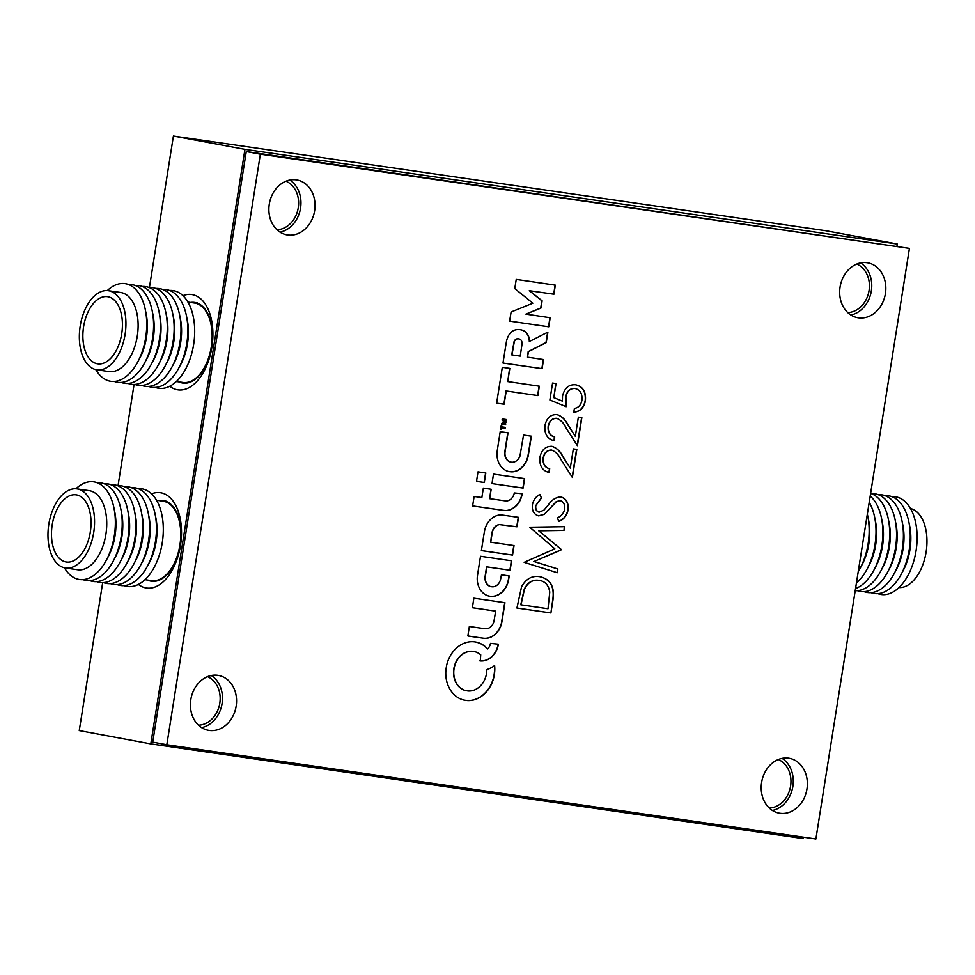 <?xml version="1.0" encoding="UTF-8"?>
<svg xmlns="http://www.w3.org/2000/svg" width="975" height="975" viewBox="0 0 975 975"><rect width="100%" height="100%" fill="white"/><g stroke="black" fill="none" stroke-linecap="round" stroke-linejoin="round"><path stroke-width="1.46" d="M169.796 386.246A48.165 27.483 -81.7 0 0 177.304 389.744A48.165 27.483 -81.7 0 0 198.778 379.202A48.165 27.483 -81.7 0 0 208.723 310.659A48.165 27.483 -81.7 0 0 192.38 294.621A48.165 27.483 -81.7 0 0 182.947 295.657M138.413 584.427A48.165 27.483 -81.7 0 0 145.921 587.925A48.165 27.483 -81.7 0 0 167.383 577.371A48.165 27.483 -81.7 0 0 177.328 508.828A48.165 27.483 -81.7 0 0 160.985 492.802A48.165 27.483 -81.7 0 0 151.564 493.837M198.498 725.193A25.082 20.597 100.5 0 0 219.802 703.219A25.082 20.597 100.5 0 0 207.529 676.65M769.287 808.031A25.082 20.597 100.5 0 0 790.591 786.057A25.082 20.597 100.5 0 0 778.318 759.501M847.763 312.585A25.082 20.597 100.5 0 0 869.054 290.611A25.082 20.597 100.5 0 0 856.781 264.054M276.973 229.747A25.082 20.597 100.5 0 0 298.265 207.76A25.082 20.597 100.5 0 0 285.992 181.204M896.963 246.066L897.293 244.018L244.957 149.346L173.416 136.037L149.443 287.442M134.075 384.479L118.048 485.623M102.68 582.66L79.255 730.58L150.796 743.888L803.132 838.561L803.351 837.135M244.957 149.346L150.796 743.888M897.293 244.018L825.752 230.722L173.416 136.037M910.479 508.523A39.975 22.815 98.3 0 1 926.25 551.155A39.975 22.815 98.3 0 1 899.011 587.547M891.954 496.665A49.372 28.178 98.3 0 1 896.062 496.897A49.372 28.178 98.3 0 1 916.061 550.802A49.372 28.178 98.3 0 1 880.62 594.409A49.372 28.178 98.3 0 1 877.878 593.641M909.212 523.867A42.547 24.278 98.3 0 1 902.155 572.471M885.105 495.678A49.372 28.178 98.3 0 1 889.212 495.909A49.372 28.178 98.3 0 1 909.212 549.815A49.372 28.178 98.3 0 1 873.771 593.409A49.372 28.178 98.3 0 1 871.028 592.642M902.362 522.868A42.547 24.278 98.3 0 1 895.306 571.472M878.256 494.678A49.372 28.178 98.3 0 1 882.363 494.91A49.372 28.178 98.3 0 1 902.362 548.815A49.372 28.178 98.3 0 1 866.921 592.41A49.372 28.178 98.3 0 1 864.179 591.654M895.513 521.881A42.547 24.278 98.3 0 1 888.457 570.485M871.406 493.691A49.372 28.178 98.3 0 1 875.513 493.923A49.372 28.178 98.3 0 1 895.513 547.828A49.372 28.178 98.3 0 1 860.072 591.423A49.372 28.178 98.3 0 1 857.33 590.655M888.664 520.882A42.547 24.278 98.3 0 1 881.607 569.485M870.626 493.411A49.372 28.178 98.3 0 1 888.664 546.829A49.372 28.178 98.3 0 1 855.221 590.667M881.814 519.894A42.547 24.278 98.3 0 1 874.758 568.498M870.2 496.068A49.372 28.178 98.3 0 1 881.814 545.842A49.372 28.178 98.3 0 1 855.55 588.559M874.965 518.895A42.547 24.278 98.3 0 1 867.908 567.499M869.213 502.271A49.372 28.178 98.3 0 1 856.452 582.904M868.116 517.908A42.547 24.278 98.3 0 1 861.059 566.512M867.336 514.13A49.372 28.178 98.3 0 1 858.244 571.582M108.578 371.499A39.975 22.815 -81.7 0 0 109.09 371.572A39.975 22.815 -81.7 0 0 137.341 335.741A39.975 22.815 -81.7 0 0 121.083 292.549A39.975 22.815 -81.7 0 0 120.571 292.463L108.383 290.696A39.975 22.815 -81.7 0 0 80.133 326.528A39.975 22.815 -81.7 0 0 96.391 369.72A39.975 22.815 -81.7 0 0 96.903 369.805A39.975 22.815 -81.7 0 0 125.153 333.974A39.975 22.815 -81.7 0 0 108.895 290.782A39.975 22.815 -81.7 0 0 108.383 290.696M95.843 369.61A49.372 28.178 -81.7 0 0 110.26 381.225A49.372 28.178 -81.7 0 0 145.689 337.63A49.372 28.178 -81.7 0 0 125.702 283.725A49.372 28.178 -81.7 0 0 107.311 290.587M138.645 360.287A42.547 24.278 -81.7 0 0 145.689 311.683M114.368 381.457A49.372 28.178 -81.7 0 0 117.11 382.224A49.372 28.178 -81.7 0 0 152.539 338.63A49.372 28.178 -81.7 0 0 132.551 284.724A49.372 28.178 -81.7 0 0 128.444 284.493M145.494 361.286A42.547 24.278 -81.7 0 0 152.539 312.683M121.217 382.456A49.372 28.178 -81.7 0 0 123.959 383.212A49.372 28.178 -81.7 0 0 159.388 339.617A49.372 28.178 -81.7 0 0 139.401 285.712A49.372 28.178 -81.7 0 0 135.293 285.48M152.344 362.273A42.547 24.278 -81.7 0 0 159.388 313.67M128.066 383.443A49.372 28.178 -81.7 0 0 130.808 384.211A49.372 28.178 -81.7 0 0 166.238 340.616A49.372 28.178 -81.7 0 0 146.25 286.711A49.372 28.178 -81.7 0 0 142.143 286.479M159.193 363.273A42.547 24.278 -81.7 0 0 166.238 314.669M134.916 384.442A49.372 28.178 -81.7 0 0 137.658 385.21A49.372 28.178 -81.7 0 0 173.087 341.603A49.372 28.178 -81.7 0 0 153.099 287.698A49.372 28.178 -81.7 0 0 148.992 287.467M166.043 364.26A42.547 24.278 -81.7 0 0 173.087 315.656M141.765 385.442A49.372 28.178 -81.7 0 0 144.507 386.197A49.372 28.178 -81.7 0 0 179.936 342.603A49.372 28.178 -81.7 0 0 159.949 288.697A49.372 28.178 -81.7 0 0 155.842 288.466M172.892 365.259A42.547 24.278 -81.7 0 0 179.936 316.656M148.614 386.429A49.372 28.178 -81.7 0 0 151.357 387.197A49.372 28.178 -81.7 0 0 186.786 343.59A49.372 28.178 -81.7 0 0 166.798 289.685A49.372 28.178 -81.7 0 0 162.691 289.453M179.741 366.259A42.547 24.278 -81.7 0 0 186.786 317.655M155.464 387.428A49.372 28.178 -81.7 0 0 158.206 388.184A49.372 28.178 -81.7 0 0 193.635 344.589A49.372 28.178 -81.7 0 0 173.647 290.684A49.372 28.178 -81.7 0 0 169.54 290.452M182.483 382.383A40.133 22.913 -81.7 0 0 182.995 382.468A40.133 22.913 -81.7 0 0 211.356 346.491A40.133 22.913 -81.7 0 0 195.037 303.115A40.133 22.913 -81.7 0 0 194.525 303.03L187.919 302.067M179.047 381.895A40.743 23.254 -81.7 0 0 182.386 382.98A40.743 23.254 -81.7 0 0 182.91 383.065A40.743 23.254 -81.7 0 0 211.697 346.552A40.743 23.254 -81.7 0 0 195.122 302.518A40.743 23.254 -81.7 0 0 194.61 302.433A40.743 23.254 -81.7 0 0 190.576 302.457M107.957 296.729A33.954 19.378 -81.7 0 0 107.53 296.656A33.954 19.378 -81.7 0 0 83.533 327.088A33.954 19.378 -81.7 0 0 97.342 363.785A33.954 19.378 -81.7 0 0 97.768 363.846A33.954 19.378 -81.7 0 0 121.765 333.413A33.954 19.378 -81.7 0 0 107.957 296.729M121.985 331.829A10.03 5.728 -81.7 0 0 121.802 332.804A10.03 5.728 -81.7 0 0 121.631 334.242M77.196 569.668A39.975 22.815 -81.7 0 0 77.707 569.753A39.975 22.815 -81.7 0 0 105.958 533.922A39.975 22.815 -81.7 0 0 89.7 490.73A39.975 22.815 -81.7 0 0 89.188 490.644L77.001 488.877A39.975 22.815 -81.7 0 0 48.75 524.708A39.975 22.815 -81.7 0 0 65.008 567.901A39.975 22.815 -81.7 0 0 65.52 567.986A39.975 22.815 -81.7 0 0 93.771 532.155A39.975 22.815 -81.7 0 0 77.513 488.962A39.975 22.815 -81.7 0 0 77.001 488.877M64.46 567.791A49.372 28.178 -81.7 0 0 78.865 579.406A49.372 28.178 -81.7 0 0 114.307 535.811A49.372 28.178 -81.7 0 0 94.307 481.906A49.372 28.178 -81.7 0 0 75.928 488.768M107.25 558.468A42.547 24.278 -81.7 0 0 114.307 509.864M82.972 579.638A49.372 28.178 -81.7 0 0 85.715 580.405A49.372 28.178 -81.7 0 0 121.156 536.798A49.372 28.178 -81.7 0 0 101.156 482.893A49.372 28.178 -81.7 0 0 97.049 482.662M114.099 559.467A42.547 24.278 -81.7 0 0 121.156 510.863M89.822 580.637A49.372 28.178 -81.7 0 0 92.564 581.393A49.372 28.178 -81.7 0 0 128.005 537.798A49.372 28.178 -81.7 0 0 108.006 483.893A49.372 28.178 -81.7 0 0 103.898 483.661M120.949 560.454A42.547 24.278 -81.7 0 0 128.005 511.851M96.671 581.624A49.372 28.178 -81.7 0 0 99.413 582.392A49.372 28.178 -81.7 0 0 134.855 538.797A49.372 28.178 -81.7 0 0 114.855 484.892A49.372 28.178 -81.7 0 0 110.748 484.66M127.798 561.454A42.547 24.278 -81.7 0 0 134.855 512.85M103.521 582.623A49.372 28.178 -81.7 0 0 106.263 583.379A49.372 28.178 -81.7 0 0 141.704 539.784A49.372 28.178 -81.7 0 0 121.704 485.879A49.372 28.178 -81.7 0 0 117.597 485.648M134.648 562.441A42.547 24.278 -81.7 0 0 141.704 513.837M110.37 583.611A49.372 28.178 -81.7 0 0 113.112 584.378A49.372 28.178 -81.7 0 0 148.553 540.784A49.372 28.178 -81.7 0 0 128.554 486.878A49.372 28.178 -81.7 0 0 124.447 486.647M141.497 563.44A42.547 24.278 -81.7 0 0 148.553 514.837M117.219 584.61A49.372 28.178 -81.7 0 0 119.962 585.378A49.372 28.178 -81.7 0 0 155.403 541.771A49.372 28.178 -81.7 0 0 135.403 487.866A49.372 28.178 -81.7 0 0 131.296 487.634M148.346 564.428A42.547 24.278 -81.7 0 0 155.403 515.824M124.069 585.609A49.372 28.178 -81.7 0 0 126.811 586.365A49.372 28.178 -81.7 0 0 162.252 542.77A49.372 28.178 -81.7 0 0 142.252 488.865A49.372 28.178 -81.7 0 0 138.145 488.633M151.088 580.564A40.133 22.913 -81.7 0 0 151.6 580.649A40.133 22.913 -81.7 0 0 179.973 544.672A40.133 22.913 -81.7 0 0 163.642 501.296A40.133 22.913 -81.7 0 0 163.13 501.211L156.536 500.248M147.664 580.076A40.743 23.254 -81.7 0 0 150.991 581.161A40.743 23.254 -81.7 0 0 151.515 581.246A40.743 23.254 -81.7 0 0 180.314 544.72A40.743 23.254 -81.7 0 0 163.739 500.699A40.743 23.254 -81.7 0 0 163.215 500.614A40.743 23.254 -81.7 0 0 159.193 500.638M76.574 494.898A33.954 19.378 -81.7 0 0 76.135 494.837A33.954 19.378 -81.7 0 0 52.138 525.269A33.954 19.378 -81.7 0 0 65.947 561.953A33.954 19.378 -81.7 0 0 66.385 562.027A33.954 19.378 -81.7 0 0 90.382 531.594A33.954 19.378 -81.7 0 0 76.574 494.898M90.602 530.01A10.03 5.728 -81.7 0 0 90.419 530.985A10.03 5.728 -81.7 0 0 90.248 532.423M547.45 335.059L547.45 335.059A112.308 92.198 100.5 0 0 547.694 333.462A416.459 341.896 100.5 0 0 547.877 332.207L545.11 333.511A1374.433 1128.319 100.5 0 0 542.161 335.01A2683.163 2202.708 100.5 0 0 538.675 336.802A6425.311 5274.787 -79.5 0 1 535.19 338.593A3250.735 2668.66 -79.5 0 1 532.24 340.092L529.547 341.287A1.06 0.865 100.5 0 0 529.547 340.957A53.905 44.253 100.5 0 0 529.437 339.958A32.906 27.008 100.5 0 0 529.291 338.959A10.701 8.787 100.5 0 0 529.157 338.215A11.785 9.677 100.5 0 0 528.596 336.375A12.517 10.274 100.5 0 0 527.78 334.669A12.602 10.347 100.5 0 0 526.732 333.17A12.188 10.006 100.5 0 0 525.476 331.914A11.932 9.787 100.5 0 0 524.038 330.939A16.587 13.613 100.5 0 0 522.344 330.196A18.098 14.857 100.5 0 0 520.589 329.733A18.098 14.857 100.5 0 0 520.479 329.721A18.805 15.442 100.5 0 0 518.554 329.526A15.832 12.992 100.5 0 0 514.508 330.184A11.566 9.494 100.5 0 0 511.095 332.292A12.175 9.994 100.5 0 0 508.45 335.814A18.696 15.344 100.5 0 0 506.634 340.592A8.275 6.801 100.5 0 0 506.476 341.372A590.801 485.014 100.5 0 0 506.025 344.029A556.177 456.592 100.5 0 0 505.452 347.551A1773.549 1455.968 100.5 0 0 504.697 352.292L502.99 363.041L542.1 368.672L543.538 359.556L527.524 357.179L528.401 351.683L546.232 342.591L547.072 337.374A477.336 391.865 100.5 0 0 547.45 335.059L547.219 335.022A112.308 92.198 100.5 0 0 547.462 333.413A416.459 341.896 100.5 0 0 547.645 332.231M532.813 303.213L532.789 303.249A1.036 0.853 -79.5 0 1 532.679 303.298L529.535 304.566A4435.324 3641.125 -79.5 0 1 526.025 305.979A8563.876 7030.408 -79.5 0 1 521.893 307.649L511.119 311.976L509.633 321.128L548.767 326.808L550.168 317.74L525.927 314.121L540.93 308.088L542.124 300.836L529.535 290.721L553.934 294.206L555.323 285.139L516.238 279.411L514.788 288.6L523.855 295.888A2750.792 2258.234 -79.5 0 1 528.06 299.288A497.201 408.172 -79.5 0 1 530.753 301.482A2336.722 1918.3 -79.5 0 1 532.801 303.164L532.813 303.213M508.84 578.297A35.027 28.75 100.5 0 0 508.938 577.688L509.182 575.957L501.43 574.775L500.979 577.273A81.729 67.092 -79.5 0 1 500.772 578.407A32.882 26.995 -79.5 0 1 500.589 579.296A21.682 17.806 -79.5 0 1 500.443 579.979A3.412 2.803 -79.5 0 1 500.309 580.393A10.542 8.653 -79.5 0 1 499.2 582.721A9.336 7.654 -79.5 0 1 497.689 584.598A9.189 7.544 -79.5 0 1 495.861 585.951A9.945 8.166 -79.5 0 1 493.789 586.706A6.338 5.204 -79.5 0 1 493.009 586.792A14.028 11.517 -79.5 0 1 492.058 586.767A14.198 11.663 -79.5 0 1 491.107 586.658A7.178 5.899 -79.5 0 1 491.059 586.645A7.178 5.899 -79.5 0 1 490.327 586.45A9.275 7.617 -79.5 0 1 488.341 585.329A9.336 7.666 -79.5 0 1 486.744 583.525A9.616 7.885 -79.5 0 1 485.672 581.173A10.42 8.556 -79.5 0 1 485.209 578.455A4.631 3.803 -79.5 0 1 485.209 577.797A11.456 9.397 -79.5 0 1 485.282 576.968A47.153 38.708 -79.5 0 1 485.477 575.579A1138.898 934.964 -79.5 0 1 485.977 572.252L486.793 566.877L510.132 570.265L511.582 560.796L480.517 556.286L478.944 566.146A1220.542 1001.995 100.5 0 0 478.335 569.985A735.077 603.452 100.5 0 0 477.811 573.373A1315.689 1080.093 100.5 0 0 477.384 576.249A7.788 6.386 100.5 0 0 477.299 576.908A18.891 15.503 100.5 0 0 477.75 583.489A19.415 15.929 100.5 0 0 480.102 589.363A19.305 15.844 100.5 0 0 484.039 593.751A18.513 15.198 100.5 0 0 489.048 596.078A19.914 16.343 100.5 0 0 489.474 596.164A19.914 16.343 100.5 0 0 493.326 596.322A18.964 15.576 100.5 0 0 497.543 595.201A18.854 15.478 100.5 0 0 501.418 592.788A19.427 15.953 100.5 0 0 504.709 589.241A18.842 15.466 100.5 0 0 506.22 586.804A17.83 14.637 100.5 0 0 507.402 584.171A20.707 17.002 100.5 0 0 508.28 581.197A35.027 28.75 100.5 0 0 508.84 578.297M489.365 596.139A19.914 16.343 100.5 0 0 493.094 596.286A18.964 15.576 100.5 0 0 497.311 595.164A18.854 15.478 100.5 0 0 501.187 592.751A19.427 15.953 100.5 0 0 504.489 589.192A18.842 15.466 100.5 0 0 506.001 586.767A17.83 14.637 100.5 0 0 507.171 584.135A20.707 17.002 100.5 0 0 508.06 581.149A35.027 28.75 100.5 0 0 508.621 578.26A35.027 28.75 100.5 0 0 508.706 577.651L508.962 575.92M504.916 422.017L504.892 422.041A248.82 204.275 -79.5 0 1 504.428 422.175A44.143 36.233 -79.5 0 1 503.904 422.321A85.958 70.566 -79.5 0 1 503.271 422.492L501.516 423.528A6.216 5.107 100.5 0 0 501.467 423.82A1.316 1.085 100.5 0 0 501.455 424.015L501.577 424.247A177.255 145.519 100.5 0 0 502.149 424.332A67.348 55.282 100.5 0 0 502.82 424.43A119.901 98.438 100.5 0 0 503.6 424.539L505.598 424.808L505.745 423.906L502.978 423.406L505.952 422.602L506.122 421.809L503.393 420.128L506.293 420.444L506.427 419.555L502.271 418.945L502.149 419.567A2.316 1.901 100.5 0 0 502.101 420.018L502.174 420.262A1.67 1.377 100.5 0 0 502.442 420.481A273.061 224.165 100.5 0 0 503.722 421.249A60.023 49.274 -79.5 0 1 504.185 421.529A30.907 25.374 -79.5 0 1 504.562 421.773A145.714 119.62 -79.5 0 1 504.904 421.992L504.916 422.017M494.325 674.688A32.138 26.386 100.5 0 0 494.374 674.432A32.663 26.812 100.5 0 0 494.715 671.361A28.519 23.412 100.5 0 0 494.8 668.387A16.185 13.284 100.5 0 0 494.776 667.802A66.812 54.844 100.5 0 0 494.739 666.937A73.235 60.121 100.5 0 0 494.678 666.108A7.544 6.191 100.5 0 0 494.642 665.657L494.593 665.62A2.73 2.243 100.5 0 0 494.41 665.718A4.412 3.62 100.5 0 0 494.13 665.888A16.867 13.845 100.5 0 0 493.752 666.144A22.486 18.452 -79.5 0 1 492.338 667.071A35.149 28.86 -79.5 0 1 490.717 667.973A34.942 28.689 -79.5 0 1 489.06 668.753A21.523 17.672 -79.5 0 1 487.561 669.325A20.95 17.197 100.5 0 0 487.317 669.398A13.016 10.688 100.5 0 0 487.11 669.472A19.354 15.892 100.5 0 0 486.927 669.545L486.854 669.618A7.703 6.325 100.5 0 0 486.83 669.837A5.338 4.375 100.5 0 0 486.817 670.105A9.397 7.715 100.5 0 0 486.805 670.422A6.569 5.399 -79.5 0 1 486.793 670.837A29.506 24.229 -79.5 0 1 486.744 671.446A32.943 27.044 -79.5 0 1 486.671 672.128A28.104 23.071 -79.5 0 1 486.598 672.774A20.268 16.636 -79.5 0 1 486.488 673.615A20.268 16.636 -79.5 0 1 486.184 675.175A18.769 15.405 -79.5 0 1 485.538 677.479A18.964 15.576 -79.5 0 1 484.66 679.685A21.267 17.465 -79.5 0 1 483.527 681.842A22.864 18.769 -79.5 0 1 482.686 683.182A17.343 14.235 -79.5 0 1 481.821 684.352A17.392 14.272 -79.5 0 1 480.87 685.449A23.132 19 -79.5 0 1 479.785 686.522A20.463 16.807 -79.5 0 1 477.397 688.411A19.622 16.112 -79.5 0 1 474.837 689.8A19.707 16.173 -79.5 0 1 472.132 690.666A20.841 17.111 -79.5 0 1 469.353 691.007A13.833 11.359 -79.5 0 1 468.11 690.958A29.567 24.265 -79.5 0 1 466.635 690.739A29.372 24.107 -79.5 0 1 466.598 690.739A29.372 24.107 -79.5 0 1 465.185 690.422A12.785 10.493 -79.5 0 1 464.051 690.032A21.73 17.843 -79.5 0 1 461.833 688.886A19.951 16.38 -79.5 0 1 459.847 687.399A19.634 16.112 -79.5 0 1 458.092 685.571A20.17 16.563 -79.5 0 1 456.592 683.414A20 16.429 -79.5 0 1 454.74 679.209A19.866 16.307 -79.5 0 1 453.838 674.505A19.951 16.38 -79.5 0 1 453.936 669.593A20.39 16.733 -79.5 0 1 455.045 664.755A19.244 15.795 -79.5 0 1 456.58 661.208A20.195 16.575 -79.5 0 1 458.677 658.027A20.402 16.746 -79.5 0 1 461.236 655.334A20.146 16.538 -79.5 0 1 464.137 653.25A14.284 11.724 -79.5 0 1 465.026 652.787A25.533 20.962 -79.5 0 1 466.087 652.336A26.154 21.462 -79.5 0 1 467.171 651.946A17.111 14.052 -79.5 0 1 468.171 651.666A19.792 16.246 -79.5 0 1 471.266 651.263A19.963 16.38 -79.5 0 1 473.935 651.495A19.963 16.38 -79.5 0 1 474.35 651.568A20.036 16.441 -79.5 0 1 477.287 652.58A20.134 16.526 -79.5 0 1 479.98 654.249L480.724 654.822L480.297 660.916A8.214 6.74 100.5 0 0 480.943 660.965A25.801 21.182 100.5 0 0 481.821 660.977A27.215 22.34 100.5 0 0 482.747 660.928A16.356 13.431 100.5 0 0 483.563 660.843A19.488 16.002 100.5 0 0 486.964 659.904A18.976 15.588 100.5 0 0 490.145 658.137A18.952 15.563 100.5 0 0 492.984 655.614A19.378 15.905 100.5 0 0 495.361 652.446A20.243 16.624 100.5 0 0 496.312 650.739A17.696 14.527 100.5 0 0 497.079 648.997A18.793 15.429 100.5 0 0 497.713 647.132A26.203 21.511 100.5 0 0 498.237 645.048L498.432 644.182L490.51 643.366A24.436 20.061 100.5 0 0 490.462 643.537L490.388 643.829A191.722 157.389 100.5 0 0 490.291 644.158A195.183 160.229 100.5 0 0 490.206 644.487A7.459 6.13 -79.5 0 1 489.84 645.596A10.896 8.946 -79.5 0 1 489.292 646.73A10.579 8.69 -79.5 0 1 488.67 647.778A6.143 5.046 -79.5 0 1 488.012 648.594L487.195 648.424A29.128 23.912 100.5 0 0 483.21 645.06A29.737 24.412 100.5 0 0 478.652 642.805A29.823 24.485 100.5 0 0 475.69 642.013A29.823 24.485 100.5 0 0 473.728 641.745A29.518 24.229 100.5 0 0 468.683 641.952A28.104 23.071 100.5 0 0 466.148 642.537A30.786 25.265 100.5 0 0 463.612 643.451A30.993 25.435 100.5 0 0 461.138 644.67A29.067 23.863 100.5 0 0 458.798 646.169A20.658 16.965 100.5 0 0 457.836 646.9A44.021 36.148 100.5 0 0 456.702 647.875A43.936 36.063 100.5 0 0 455.605 648.887A20.195 16.575 100.5 0 0 454.728 649.764A30.773 25.265 100.5 0 0 452.144 652.933A29.433 24.168 100.5 0 0 449.962 656.455A29.299 24.058 100.5 0 0 448.195 660.27A30.152 24.753 100.5 0 0 446.891 664.328A17.233 14.15 100.5 0 0 446.574 665.742A59.694 49.006 100.5 0 0 446.245 667.704A59.707 49.006 100.5 0 0 445.953 669.667A16.502 13.552 100.5 0 0 445.831 671.08A30.371 24.936 100.5 0 0 445.867 675.858A29.262 24.022 100.5 0 0 446.538 680.465A29.213 23.973 100.5 0 0 447.83 684.828A30.103 24.716 100.5 0 0 449.719 688.85A30.298 24.875 100.5 0 0 452.327 692.652A29.408 24.143 100.5 0 0 455.447 695.797A29.274 24.034 100.5 0 0 459.006 698.197A29.713 24.387 100.5 0 0 462.918 699.794A19.732 16.197 100.5 0 0 464.124 700.087A49.701 40.804 100.5 0 0 464.38 700.135A49.701 40.804 100.5 0 0 465.66 700.342A49.567 40.694 100.5 0 0 467.196 700.537A18.72 15.368 100.5 0 0 468.414 700.598A30.396 24.948 100.5 0 0 472.558 700.196A29.018 23.827 100.5 0 0 476.58 699.002A29.018 23.827 100.5 0 0 480.431 697.003A30.383 24.948 100.5 0 0 484.027 694.261A32.138 26.386 100.5 0 0 485.672 692.664A28.117 23.083 100.5 0 0 487.171 690.97A27.836 22.852 100.5 0 0 488.536 689.167A30.725 25.228 100.5 0 0 489.816 687.18A35.6 29.226 100.5 0 0 490.791 685.462A26.886 22.072 100.5 0 0 491.607 683.804A26.398 21.669 100.5 0 0 492.338 682.098A32.918 27.02 100.5 0 0 492.997 680.245A26.118 21.45 100.5 0 0 493.789 677.454A32.138 26.386 100.5 0 0 494.325 674.688M464.258 700.111A49.701 40.804 100.5 0 0 465.428 700.306A49.567 40.694 100.5 0 0 466.976 700.489A18.72 15.368 100.5 0 0 468.195 700.55A30.396 24.948 100.5 0 0 472.327 700.16A29.018 23.827 100.5 0 0 476.361 698.953A29.018 23.827 100.5 0 0 480.2 696.954A30.383 24.948 100.5 0 0 483.807 694.212A32.138 26.386 100.5 0 0 485.452 692.616A28.117 23.083 100.5 0 0 486.939 690.934A27.836 22.852 100.5 0 0 488.317 689.118A30.725 25.228 100.5 0 0 489.596 687.143A35.6 29.226 100.5 0 0 490.559 685.425A26.886 22.072 100.5 0 0 491.388 683.755A26.398 21.669 100.5 0 0 492.107 682.061A32.918 27.02 100.5 0 0 492.777 680.209A26.118 21.45 100.5 0 0 493.569 677.406A32.138 26.386 100.5 0 0 494.106 674.651A32.138 26.386 100.5 0 0 494.142 674.395A32.663 26.812 100.5 0 0 494.483 671.324A28.519 23.412 100.5 0 0 494.569 668.35A16.185 13.284 100.5 0 0 494.557 667.753A66.812 54.844 100.5 0 0 494.508 666.9A73.235 60.121 100.5 0 0 494.459 666.059A7.544 6.191 100.5 0 0 494.423 665.706M840.084 286.979A27.897 22.9 100.5 0 0 857.659 317.692A27.897 22.9 100.5 0 0 885.422 293.56A27.897 22.9 100.5 0 0 867.86 262.848A27.897 22.9 100.5 0 0 840.084 286.979M850.87 315.01A27.897 22.9 100.5 0 0 871.345 290.94A27.897 22.9 100.5 0 0 860.559 262.909M190.832 699.587A27.897 22.9 100.5 0 0 208.394 730.299A27.897 22.9 100.5 0 0 236.157 706.168A27.897 22.9 100.5 0 0 218.595 675.443A27.897 22.9 100.5 0 0 190.832 699.587M201.606 727.618A27.897 22.9 100.5 0 0 222.081 703.548A27.897 22.9 100.5 0 0 211.295 675.517M269.295 204.141A27.897 22.9 100.5 0 0 286.869 234.853A27.897 22.9 100.5 0 0 314.633 210.722A27.897 22.9 100.5 0 0 297.07 179.997A27.897 22.9 100.5 0 0 269.295 204.141M280.081 232.16A27.897 22.9 100.5 0 0 300.556 208.102A27.897 22.9 100.5 0 0 289.77 180.07M761.621 782.425A27.897 22.9 100.5 0 0 779.183 813.138A27.897 22.9 100.5 0 0 806.959 789.007A27.897 22.9 100.5 0 0 789.384 758.294A27.897 22.9 100.5 0 0 761.621 782.425M772.395 810.457A27.897 22.9 100.5 0 0 792.87 786.386A27.897 22.9 100.5 0 0 782.084 758.355M529.315 341.36L529.315 341.25A1.06 0.865 100.5 0 0 529.327 340.921A53.905 44.253 100.5 0 0 529.206 339.922A32.906 27.008 100.5 0 0 529.072 338.922A10.701 8.787 100.5 0 0 528.925 338.179A11.785 9.677 100.5 0 0 528.377 336.338A12.517 10.274 100.5 0 0 527.56 334.632A12.602 10.347 100.5 0 0 526.5 333.121A12.188 10.006 100.5 0 0 525.257 331.878A11.932 9.787 100.5 0 0 523.819 330.903A16.587 13.613 100.5 0 0 522.125 330.159A18.098 14.857 100.5 0 0 520.479 329.721M467.915 635.944L476.092 637.187A6498.046 5334.493 100.5 0 0 483.637 638.259A16.1 13.211 100.5 0 0 484.928 638.369A19.488 15.99 100.5 0 0 490.206 637.431A18.952 15.551 100.5 0 0 495.044 634.506A19.11 15.698 100.5 0 0 498.92 629.862A20.122 16.514 100.5 0 0 501.467 624A6.764 5.545 100.5 0 0 501.65 623.196A200.07 164.251 100.5 0 0 502.003 621.148A337.082 276.717 100.5 0 0 502.515 618.04A2302.036 1889.83 100.5 0 0 503.332 612.909L504.952 602.708L473.874 598.199L472.375 607.717L495.653 611.142L494.788 616.419A794.686 652.385 -79.5 0 1 494.288 619.369A64.521 52.967 -79.5 0 1 494.02 620.88A21.06 17.294 -79.5 0 1 493.837 621.806A4.266 3.498 -79.5 0 1 493.655 622.403A9.762 8.019 -79.5 0 1 492.521 624.719A9.945 8.166 -79.5 0 1 490.925 626.632A9.689 7.958 -79.5 0 1 489.023 627.997A8.738 7.178 -79.5 0 1 486.964 628.68A7.52 6.179 -79.5 0 1 486.001 628.741A24.911 20.451 -79.5 0 1 484.697 628.656A101.047 82.96 -79.5 0 1 482.503 628.375A2301.695 1889.55 -79.5 0 1 477.336 627.644L469.353 626.486L468.622 631.178A346.052 284.091 100.5 0 0 468.329 632.982A179.79 147.591 100.5 0 0 468.11 634.506A1304.757 1071.135 100.5 0 0 467.903 635.871L467.915 635.944M492.082 533.715A131.162 107.677 -79.5 0 1 492.326 532.362A6.679 5.484 -79.5 0 1 492.46 531.765A9.811 8.056 -79.5 0 1 493.496 529.157A9.323 7.654 -79.5 0 1 495.068 527A9.433 7.751 -79.5 0 1 497.079 525.44A10.262 8.422 -79.5 0 1 499.383 524.587L516.969 526.805L518.517 517.347L509.718 516.104A3751.105 3079.428 100.5 0 0 503.283 515.202A57.074 46.861 100.5 0 0 501.321 514.983A11.846 9.726 100.5 0 0 500.065 514.971A17.684 14.515 100.5 0 0 498.676 515.141A18.891 15.503 100.5 0 0 494.447 516.64A19.488 16.002 100.5 0 0 490.608 519.456A19.415 15.929 100.5 0 0 487.476 523.343A18.574 15.247 100.5 0 0 485.306 527.987A15.125 12.419 100.5 0 0 484.867 529.51A31.517 25.874 100.5 0 0 484.477 531.387A109.724 90.078 100.5 0 0 483.953 534.398A1864.492 1530.628 100.5 0 0 482.918 540.893L481.382 550.582L512.533 555.104L514.032 545.586L490.717 542.21L491.473 537.42A276.79 227.224 -79.5 0 1 491.802 535.421A145.909 119.791 -79.5 0 1 492.082 533.715L491.863 533.678A131.162 107.677 -79.5 0 1 492.107 532.313A6.679 5.484 -79.5 0 1 492.241 531.716A9.811 8.056 -79.5 0 1 493.265 529.12A9.323 7.654 -79.5 0 1 494.837 526.963A9.433 7.751 -79.5 0 1 496.86 525.403A10.262 8.422 -79.5 0 1 499.163 524.55L516.75 526.768L518.286 517.311M492.095 483.563L496.702 484.258A3962.887 3253.295 100.5 0 0 501.711 484.989A7732.859 6348.201 100.5 0 0 507.646 485.842L523.1 488.061L524.648 478.603L493.496 474.082L492.753 478.798A557.834 457.945 100.5 0 0 492.375 481.187A62.888 51.626 100.5 0 0 492.18 482.54A82.729 67.909 100.5 0 0 492.058 483.466L492.095 483.563M497.031 452.339A17.745 14.564 100.5 0 0 497.031 455.837A19.634 16.124 100.5 0 0 497.591 459.322A19.878 16.319 100.5 0 0 498.7 462.601A18.805 15.442 100.5 0 0 500.285 465.477A18.111 14.869 100.5 0 0 501.613 467.171A20.524 16.843 100.5 0 0 503.173 468.67A20.329 16.697 100.5 0 0 504.879 469.913A17.245 14.15 100.5 0 0 506.647 470.827A20.804 17.075 100.5 0 0 507.548 471.169A15.393 12.638 100.5 0 0 508.402 471.413A16.636 13.65 100.5 0 0 509.023 471.547A16.636 13.65 100.5 0 0 509.291 471.595A28.543 23.424 100.5 0 0 510.339 471.729A22.011 18.074 100.5 0 0 512.094 471.815A16.977 13.942 100.5 0 0 513.74 471.681A16.831 13.821 100.5 0 0 515.373 471.315A21.218 17.416 100.5 0 0 517.079 470.706A22.523 18.488 100.5 0 0 518.273 470.145A14.625 12.005 100.5 0 0 519.322 469.536A15.6 12.809 100.5 0 0 520.345 468.817A28.97 23.778 100.5 0 0 521.491 467.866A20.012 16.429 100.5 0 0 523.758 465.526A18.086 14.857 100.5 0 0 525.61 462.845A18.257 14.978 100.5 0 0 527.048 459.81A20.792 17.075 100.5 0 0 528.072 456.446A13.906 11.407 100.5 0 0 528.255 455.532A584.622 479.944 100.5 0 0 528.694 452.924A548.084 449.938 100.5 0 0 529.23 449.646A1142.98 938.316 100.5 0 0 529.864 445.697L531.363 436.191L523.538 435.057L519.931 456.142A11.054 9.068 -79.5 0 1 518.773 458.384A9.116 7.483 -79.5 0 1 517.286 460.163A8.97 7.361 -79.5 0 1 515.495 461.419A10.384 8.531 -79.5 0 1 513.447 462.126A6.922 5.679 -79.5 0 1 512.679 462.223A12.456 10.225 -79.5 0 1 511.802 462.211A12.468 10.238 -79.5 0 1 510.924 462.101A6.971 5.728 -79.5 0 1 510.863 462.101A6.971 5.728 -79.5 0 1 510.193 461.918A9.592 7.873 -79.5 0 1 507.951 460.627A9.518 7.812 -79.5 0 1 506.232 458.518A9.518 7.812 -79.5 0 1 505.208 455.812A9.604 7.885 -79.5 0 1 504.965 452.79A7.069 5.801 -79.5 0 1 505.038 452.047A418.653 343.688 -79.5 0 1 505.391 449.719A425.819 349.562 -79.5 0 1 505.867 446.587A1424.987 1169.817 -79.5 0 1 506.537 442.345L508.036 432.815L500.212 431.669L498.664 441.504A1208.89 992.416 100.5 0 0 498.067 445.356A740.147 607.62 100.5 0 0 497.555 448.744A1227.159 1007.419 100.5 0 0 497.116 451.632A9.323 7.654 100.5 0 0 497.031 452.339M560.783 496.884C566.341 498.554 568.791 502.929 568.108 510.01C566.78 515.824 563.635 519.651 558.687 521.491L557.529 517.749C561.088 516.348 563.452 513.606 564.622 509.498C565.232 504.794 563.733 501.82 560.15 500.577L556.579 501.577L544.282 514.325L538.748 515.885C533.886 514.52 531.777 510.742 532.435 504.562C533.532 499.822 536.031 496.433 539.918 494.398L541.478 498.042L535.848 505.477C535.348 509.035 536.469 511.253 539.187 512.155L544.013 510.071L548.279 505.013C551.631 499.956 555.799 497.238 560.783 496.884L561.149 496.945M548.401 426.27C547.865 432.132 549.973 435.703 554.714 436.983L554.129 440.688C547.341 439.006 544.282 433.96 544.94 425.575C546.609 418.031 550.631 414.363 557.018 414.57C561.734 416.106 565.354 419.469 567.877 424.686L575.323 436.337L578.358 417.129L581.843 417.629L577.407 445.685L565.878 427.635C563.757 423.016 560.698 419.908 556.701 418.312C552.301 418.336 549.522 420.993 548.401 426.27L548.169 426.233C547.633 432.096 549.742 435.667 554.495 436.934L554.714 436.983M476.556 481.223L476.604 481.321A1304.757 1071.135 100.5 0 0 477.726 481.504A179.79 147.591 100.5 0 0 478.981 481.699A346.052 284.091 100.5 0 0 480.468 481.918L484.319 482.479L485.83 472.972L478.006 471.839L477.263 476.531A346.052 284.091 100.5 0 0 476.982 478.335A179.79 147.591 100.5 0 0 476.751 479.858A1304.757 1071.135 100.5 0 0 476.556 481.223M500.467 509.962A174.647 143.374 100.5 0 0 503.977 510.413A27.788 22.803 100.5 0 0 505.952 510.522A14.527 11.932 100.5 0 0 507.634 510.4A19.695 16.161 100.5 0 0 509.815 509.876A17.977 14.759 100.5 0 0 511.875 509.011A18.269 15.003 100.5 0 0 513.849 507.804A21.17 17.379 100.5 0 0 515.763 506.244A19.89 16.331 100.5 0 0 517.944 503.868A17.855 14.662 100.5 0 0 519.712 501.162A18.549 15.222 100.5 0 0 521.077 498.091A23.363 19.183 100.5 0 0 522.064 494.63L522.247 493.764L514.337 492.948A6.045 4.96 100.5 0 0 514.288 493.106A26.642 21.864 100.5 0 0 514.227 493.35A29.664 24.351 100.5 0 0 514.154 493.618A24.972 20.499 100.5 0 0 514.093 493.862A7.373 6.045 -79.5 0 1 513.545 495.471A10.298 8.458 -79.5 0 1 512.667 497.055A10.518 8.629 -79.5 0 1 511.57 498.457A8.251 6.776 -79.5 0 1 510.364 499.541A7.568 6.216 -79.5 0 1 509.657 499.98A14.162 11.627 -79.5 0 1 508.792 500.394A14.186 11.651 -79.5 0 1 507.914 500.723A7.715 6.338 -79.5 0 1 507.134 500.918A4.107 3.364 -79.5 0 1 506.488 500.967A21.852 17.94 -79.5 0 1 505.489 500.882A121.18 99.487 -79.5 0 1 503.636 500.65A6114.603 5019.714 -79.5 0 1 498.067 499.858L489.682 498.676L491.181 489.255L483.344 488.122L481.857 497.53L474.143 496.47L472.607 505.928L488.658 508.255A12479.013 10244.496 100.5 0 0 500.467 509.962L500.248 509.913A174.647 143.374 100.5 0 0 503.758 510.364A27.788 22.803 100.5 0 0 505.72 510.486A14.527 11.932 100.5 0 0 507.414 510.352A19.695 16.161 100.5 0 0 509.584 509.827A17.977 14.759 100.5 0 0 511.656 508.974A18.269 15.003 100.5 0 0 513.63 507.768A21.17 17.379 100.5 0 0 515.543 506.208A19.89 16.331 100.5 0 0 517.725 503.819A17.855 14.662 100.5 0 0 519.492 501.113A18.549 15.222 100.5 0 0 520.857 498.042A23.363 19.183 100.5 0 0 521.844 494.581L522.027 493.728M539.711 576.676C550.534 579.04 554.933 586.865 552.935 600.161L550.912 612.958L516.933 608.022L521.552 586.767C525.988 578.845 532.033 575.482 539.711 576.676L540.589 576.822M166.822 744.754L815.892 838.963L909.431 248.381L260.362 154.184L166.822 744.754L152.734 742.133L246.273 151.564L909.431 248.381M500.589 429.293L501.321 429.402L501.577 427.818L505.087 428.33L505.184 427.379L501.735 426.818L501.284 425.185L500.589 429.293L501.345 427.769L504.867 428.281L504.965 427.342M496.641 403.175L504.099 404.211L506.244 390.987L537.883 395.582L539.321 386.21L507.731 381.578L509.815 368.392L502.32 367.307L496.641 403.175L503.88 404.174L506.013 390.951L537.652 395.533L539.09 386.173M575.689 384.796C583.013 386.514 586.243 391.889 585.378 400.932C583.769 408.05 579.918 411.779 573.8 412.133L574.397 408.428C578.455 407.818 580.966 405.076 581.929 400.201C582.477 393.717 580.162 389.805 574.982 388.477C570.009 388.355 566.987 391.304 565.902 397.349L566.195 406.697L549.888 399.994L552.569 383.053L556.055 383.565L553.824 397.605L562.404 401.127L562.514 396.167C564.415 388.062 568.815 384.272 575.689 384.796L576.164 384.869M575.14 388.513L574.75 388.44C569.79 388.306 566.768 391.268 565.671 397.3L565.902 397.349M543.367 458.031C542.831 463.893 544.94 467.464 549.693 468.743L549.108 472.448C542.307 470.754 539.248 465.721 539.906 457.336C541.576 449.78 545.61 446.111 551.984 446.331C556.701 447.854 560.332 451.23 562.855 456.446L570.29 468.097L573.337 448.89L576.822 449.39L572.374 477.445L560.844 459.396C558.736 454.777 555.677 451.669 551.667 450.072C547.268 450.097 544.501 452.753 543.367 458.031L543.136 457.994C542.612 463.856 544.72 467.427 549.461 468.695L549.693 468.743M557.871 568.998L557.286 572.727L524.172 562.343L554.836 548.815L529.73 527.219L564.574 526.671L563.989 530.4L538.919 530.802L561.003 549.254L560.869 550.083L533.995 561.49L557.871 568.998L557.066 572.654M260.362 154.184L246.273 151.564M539.492 576.627C550.302 578.992 554.714 586.828 552.715 600.112L550.912 612.958M550.68 612.909L516.933 608.01M539.711 580.478L538.895 580.332C532.472 579.442 527.572 582.441 524.209 589.327L520.784 604.78L548.011 608.741L549.766 592.069C548.633 585.134 545.086 581.234 539.126 580.381C532.691 579.479 527.792 582.477 524.428 589.375L521.003 604.817M538.895 580.332L539.602 580.454M501.735 426.818L501.711 425.246M507.731 381.578L509.596 368.367M555.823 383.528L553.824 397.605M553.605 397.568L562.404 401.127M575.469 384.747C582.782 386.466 586.012 391.852 585.158 400.883L585.378 400.932M585.158 400.883C583.55 408.001 579.686 411.742 573.58 412.096M565.671 397.3L565.975 406.66M487.683 648.948L486.964 648.375A29.128 23.912 100.5 0 0 482.978 645.023A29.737 24.412 100.5 0 0 478.42 642.769A29.823 24.485 100.5 0 0 475.568 642.001M479.773 660.831L480.066 660.867A8.214 6.74 100.5 0 0 480.724 660.928A25.801 21.182 100.5 0 0 481.601 660.928A27.215 22.34 100.5 0 0 482.528 660.879A16.356 13.431 100.5 0 0 483.332 660.794A19.488 16.002 100.5 0 0 486.732 659.868A18.976 15.588 100.5 0 0 489.925 658.101A18.952 15.563 100.5 0 0 492.765 655.578A19.378 15.905 100.5 0 0 495.142 652.397A20.243 16.624 100.5 0 0 496.08 650.691A17.696 14.527 100.5 0 0 496.848 648.948A18.793 15.429 100.5 0 0 497.482 647.083A26.203 21.511 100.5 0 0 498.018 644.999L498.201 644.146M466.562 690.727L466.416 690.702A29.372 24.107 -79.5 0 1 466.367 690.69A29.372 24.107 -79.5 0 1 464.965 690.373A12.785 10.493 -79.5 0 1 463.82 689.995A21.73 17.843 -79.5 0 1 461.614 688.85A19.951 16.38 -79.5 0 1 459.615 687.351A19.634 16.112 -79.5 0 1 457.872 685.523A20.17 16.563 -79.5 0 1 456.373 683.378A20 16.429 -79.5 0 1 454.508 679.161A19.866 16.307 -79.5 0 1 453.607 674.468A19.951 16.38 -79.5 0 1 453.716 669.557A20.39 16.733 -79.5 0 1 454.825 664.706A19.244 15.795 -79.5 0 1 456.361 661.172A20.195 16.575 -79.5 0 1 458.457 657.979A20.402 16.746 -79.5 0 1 461.004 655.285A20.146 16.538 -79.5 0 1 463.905 653.213A14.284 11.724 -79.5 0 1 464.807 652.75A25.533 20.962 -79.5 0 1 465.867 652.299A26.154 21.462 -79.5 0 1 466.952 651.897A17.111 14.052 -79.5 0 1 467.939 651.617A19.792 16.246 -79.5 0 1 471.047 651.227A19.963 16.38 -79.5 0 1 473.704 651.446A19.963 16.38 -79.5 0 1 473.826 651.471M472.607 505.915L488.438 508.207A12479.013 10244.496 100.5 0 0 500.248 509.913M489.682 498.676L490.949 489.218M476.604 481.321L476.604 481.321A1304.757 1071.135 100.5 0 0 477.506 481.467A179.79 147.591 100.5 0 0 478.762 481.662A346.052 284.091 100.5 0 0 480.236 481.882L484.1 482.442L485.599 472.936M554.495 436.934L553.91 440.639M556.786 414.521C561.515 416.057 565.134 419.433 567.657 424.649L575.323 436.337M581.624 417.592L577.212 445.392M548.169 426.233C549.303 420.944 552.069 418.299 556.481 418.275L556.701 418.312M549.461 468.695L548.876 472.4M551.765 446.282C556.481 447.817 560.101 451.193 562.624 456.41L570.29 468.097M576.591 449.353L572.191 477.153M543.136 457.994C544.269 452.705 547.036 450.06 551.448 450.036L551.667 450.072M560.552 496.836C566.122 498.505 568.559 502.881 567.877 509.962L568.108 510.01M567.877 509.962C566.548 515.775 563.416 519.602 558.468 521.442M556.579 501.577L560.15 500.577M556.347 501.528L544.282 514.325M544.062 514.288L538.517 515.848M539.76 494.496L541.478 498.042M541.259 498.006L535.848 505.477M535.628 505.44C535.129 508.987 536.238 511.217 538.968 512.119L539.187 512.155M564.342 526.671L563.989 530.4M563.757 530.351L538.919 530.802M538.688 530.753L561.003 549.254M560.771 549.205L560.869 550.083M560.637 550.046L533.995 561.49M533.776 561.454L557.651 568.949M502.978 423.406L505.891 421.773L503.173 420.079L506.062 420.396L506.208 419.518M501.528 424.235A177.255 145.519 100.5 0 0 501.93 424.296A67.348 55.282 100.5 0 0 502.6 424.393A119.901 98.438 100.5 0 0 503.368 424.491L505.367 424.759L505.513 423.869M510.79 462.077L510.705 462.065A6.971 5.728 -79.5 0 1 510.632 462.053A6.971 5.728 -79.5 0 1 509.962 461.882A9.592 7.873 -79.5 0 1 507.731 460.59A9.518 7.812 -79.5 0 1 506.013 458.482A9.518 7.812 -79.5 0 1 504.977 455.776A9.604 7.885 -79.5 0 1 504.745 452.741A7.069 5.801 -79.5 0 1 504.818 452.01A418.653 343.688 -79.5 0 1 505.16 449.67A425.819 349.562 -79.5 0 1 505.635 446.55A1424.987 1169.817 -79.5 0 1 506.305 442.309L507.817 432.778M508.913 471.522A16.636 13.65 100.5 0 0 509.072 471.559A28.543 23.424 100.5 0 0 510.108 471.693A22.011 18.074 100.5 0 0 511.863 471.778A16.977 13.942 100.5 0 0 513.52 471.632A16.831 13.821 100.5 0 0 515.153 471.266A21.218 17.416 100.5 0 0 516.847 470.657A22.523 18.488 100.5 0 0 518.054 470.096A14.625 12.005 100.5 0 0 519.09 469.499A15.6 12.809 100.5 0 0 520.114 468.768A28.97 23.778 100.5 0 0 521.272 467.817A20.012 16.429 100.5 0 0 523.538 465.489A18.086 14.857 100.5 0 0 525.391 462.796A18.257 14.978 100.5 0 0 526.829 459.761A20.792 17.075 100.5 0 0 527.841 456.41A13.906 11.407 100.5 0 0 528.023 455.496A584.622 479.944 100.5 0 0 528.462 452.875A548.084 449.938 100.5 0 0 528.998 449.597A1142.98 938.316 100.5 0 0 529.632 445.648L531.131 436.166M492.119 483.576L496.482 484.222A3962.887 3253.295 100.5 0 0 501.491 484.953A7732.859 6348.201 100.5 0 0 507.427 485.806L522.88 488.024L524.416 478.567M490.717 542.21L491.242 537.383A276.79 227.224 -79.5 0 1 491.571 535.372A145.909 119.791 -79.5 0 1 491.863 533.678M481.382 550.57L512.302 555.055L513.813 545.561M490.998 586.633L490.888 586.609A7.178 5.899 -79.5 0 1 490.827 586.609A7.178 5.899 -79.5 0 1 490.108 586.414A9.275 7.617 -79.5 0 1 488.109 585.28A9.336 7.666 -79.5 0 1 486.525 583.477A9.616 7.885 -79.5 0 1 485.452 581.124A10.42 8.556 -79.5 0 1 484.977 578.407A4.631 3.803 -79.5 0 1 484.977 577.761A11.456 9.397 -79.5 0 1 485.062 576.932A47.153 38.708 -79.5 0 1 485.245 575.543A1138.898 934.964 -79.5 0 1 485.757 572.215L486.574 566.828L509.901 570.217L511.363 560.759M472.375 607.705L495.653 611.142M468.012 636.029L475.861 637.15A6498.046 5334.493 100.5 0 0 483.405 638.223A16.1 13.211 100.5 0 0 484.697 638.32A19.488 15.99 100.5 0 0 489.986 637.394A18.952 15.551 100.5 0 0 494.812 634.457A19.11 15.698 100.5 0 0 498.7 629.826A20.122 16.514 100.5 0 0 501.247 623.951A6.764 5.545 100.5 0 0 501.43 623.159A200.07 164.251 100.5 0 0 501.784 621.099A337.082 276.717 100.5 0 0 502.283 618.004A2302.036 1889.83 100.5 0 0 503.1 612.873L504.721 602.672M525.927 314.121L540.711 308.039L541.905 300.8L529.303 290.684L553.715 294.17L555.104 285.102M509.633 321.116L548.547 326.771L549.937 317.704M527.524 357.179L528.182 351.634L546 342.554L546.853 337.338A477.336 391.865 100.5 0 0 547.219 335.022M502.99 363.041L541.868 368.623L543.319 359.519M518.761 338.873A6.435 5.289 100.5 0 0 518.651 338.861A6.435 5.289 100.5 0 0 518.481 338.825A6.886 5.655 100.5 0 0 517.091 338.837A4.107 3.376 100.5 0 0 515.909 339.276A3.949 3.242 100.5 0 0 514.922 340.165A6.045 4.96 100.5 0 0 514.105 341.518L511.717 354.876L520.199 356.119L521.15 349.94A1239.566 1017.608 100.5 0 0 521.686 346.393A79.389 65.179 100.5 0 0 521.93 344.699A24.497 20.109 100.5 0 0 522.039 343.7A3.132 2.572 100.5 0 0 522.052 343.115A6.472 5.314 100.5 0 0 521.759 341.433A4.095 3.352 100.5 0 0 521.101 340.165A4.083 3.352 100.5 0 0 520.077 339.312A6.435 5.289 100.5 0 0 518.883 338.898A6.435 5.289 100.5 0 0 518.712 338.873A6.886 5.655 100.5 0 0 517.323 338.873A4.107 3.376 100.5 0 0 516.128 339.312A3.949 3.242 100.5 0 0 515.141 340.214A6.045 4.96 100.5 0 0 514.337 341.555L511.948 354.912M109.09 371.572L96.903 369.805M182.995 382.468L176.39 381.518M197.243 302.811L194.61 302.433M77.707 569.753L65.52 567.986M151.6 580.649L145.007 579.686M165.848 500.992L163.215 500.614"/></g></svg>
